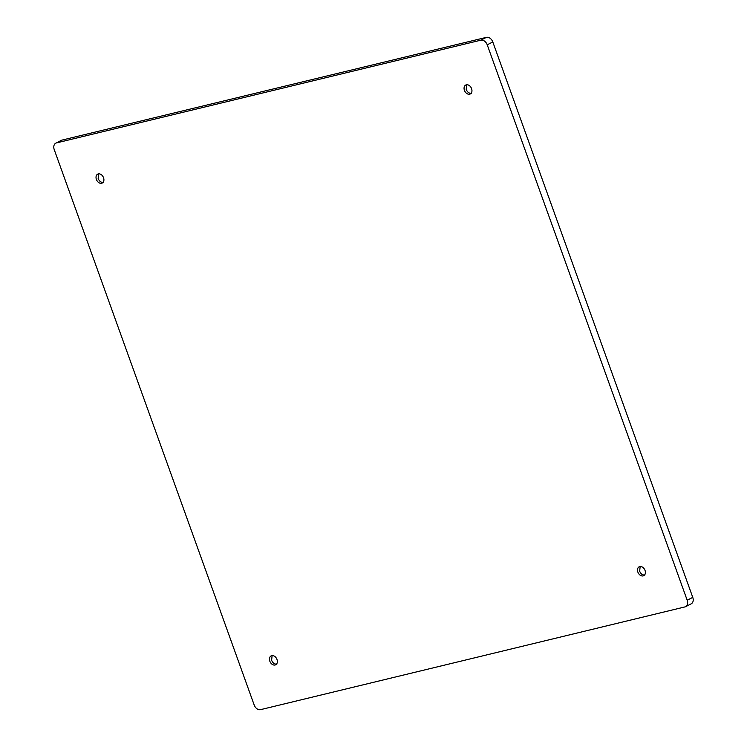 <?xml version="1.0" encoding="UTF-8"?>
<svg xmlns="http://www.w3.org/2000/svg" width="747" height="747" viewBox="0 0 747 747"><rect width="100%" height="100%" fill="white"/><g stroke="black" fill="none" stroke-linecap="round" stroke-linejoin="round"><path stroke-width="1.12" d="M260.563 709.65A6.06 4.398 63.1 0 1 254.195 705.028L54.232 149.615A6.06 4.398 63.1 0 1 55.82 143.163A6.06 4.398 63.1 0 1 56.52 142.901L480.853 40.179A6.06 4.398 63.1 0 1 487.221 44.801L687.184 600.214A6.06 4.398 63.1 0 1 685.597 606.676A6.06 4.398 63.1 0 1 684.896 606.928L260.563 709.65M56.52 142.901L62.104 140.072A6.06 4.398 -116.9 0 0 61.403 140.324L55.82 143.163M62.104 140.072L486.437 37.35L480.853 40.179M487.221 44.801L492.805 41.972A6.06 4.398 -116.9 0 0 486.437 37.35M492.805 41.972L692.768 597.385L687.184 600.214M685.597 606.676L691.18 603.837A6.06 4.398 -116.9 0 0 692.768 597.385M103.422 182.371C101.153 182.623 99.407 181.353 98.165 178.561L98.679 173.855M101.657 183.267A5.005 3.632 -116.9 0 0 102.227 183.052A5.005 3.632 -116.9 0 0 103.207 176.955A5.005 3.632 -116.9 0 0 97.708 174.135A5.005 3.632 -116.9 0 0 96.55 179.85A5.005 3.632 -116.9 0 0 101.657 183.267M276.866 664.111C274.597 664.354 272.842 663.084 271.609 660.301L272.113 655.586M275.092 665.007A5.005 3.632 -116.9 0 0 275.671 664.793A5.005 3.632 -116.9 0 0 276.642 658.686A5.005 3.632 -116.9 0 0 271.142 655.866A5.005 3.632 -116.9 0 0 269.984 661.59A5.005 3.632 -116.9 0 0 275.092 665.007M471.46 93.272C469.191 93.524 467.445 92.254 466.212 89.463L466.716 84.756M469.695 94.178A5.005 3.632 -116.9 0 0 470.274 93.963A5.005 3.632 -116.9 0 0 471.245 87.857A5.005 3.632 -116.9 0 0 465.745 85.037A5.005 3.632 -116.9 0 0 464.587 90.76A5.005 3.632 -116.9 0 0 469.695 94.178M644.904 575.013C642.635 575.265 640.879 573.995 639.647 571.203L640.16 566.497M643.13 575.909A5.005 3.632 -116.9 0 0 643.709 575.704A5.005 3.632 -116.9 0 0 644.68 569.597A5.005 3.632 -116.9 0 0 639.18 566.777A5.005 3.632 -116.9 0 0 638.031 572.491A5.005 3.632 -116.9 0 0 643.13 575.909"/></g></svg>
